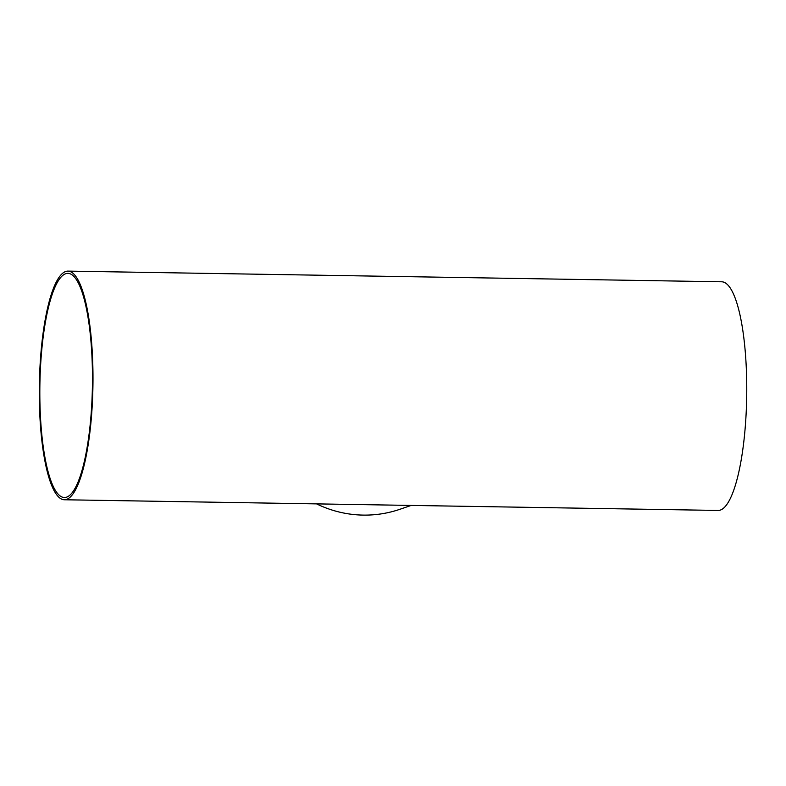 <?xml version="1.0" encoding="UTF-8"?>
<svg xmlns="http://www.w3.org/2000/svg" width="786" height="786" viewBox="0 0 786 786"><rect width="100%" height="100%" fill="white"/><g stroke="black" fill="none" stroke-linecap="round" stroke-linejoin="round"><path stroke-width="1.18" d="M65.759 273.715A112.093 26.272 -89.1 0 0 39.831 389.738A112.093 26.272 -89.1 0 0 64.314 497.518A112.093 26.272 -89.1 0 0 92.414 385.867A112.093 26.272 -89.1 0 0 67.979 273.361A112.093 26.272 -89.1 0 0 65.759 273.715M65.749 271.484A114.334 26.793 -89.1 0 0 39.3 389.827A114.334 26.793 -89.1 0 0 64.275 499.758A114.334 26.793 -89.1 0 0 92.935 385.877A114.334 26.793 -89.1 0 0 68.018 271.111A114.334 26.793 -89.1 0 0 65.749 271.484M64.275 499.758L718.04 510.438A114.334 26.793 -89.1 0 0 746.7 396.557A114.334 26.793 -89.1 0 0 721.774 281.791L68.018 271.111M316.601 503.885A114.334 110.757 71.1 0 0 399.809 509.318L411.157 505.427"/></g></svg>
